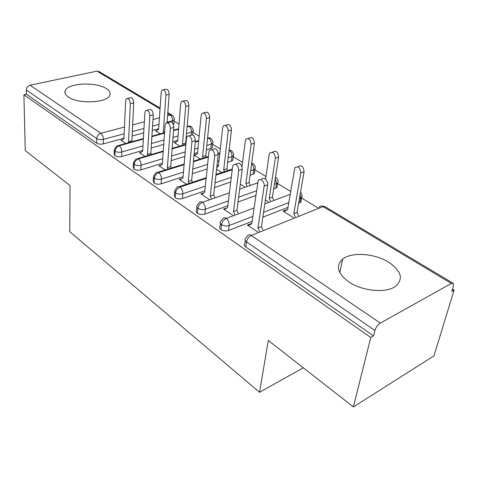 <?xml version="1.0" encoding="UTF-8"?>
<svg xmlns="http://www.w3.org/2000/svg" width="478" height="478" viewBox="0 0 478 478"><rect width="100%" height="100%" fill="white"/><g stroke="black" fill="none" stroke-linecap="round" stroke-linejoin="round"><path stroke-width="0.72" d="M348.934 281.984C337.462 273.41 335.377 265.774 342.672 259.082C351.677 251.733 374.734 253.346 388.775 262.255C401.669 271.146 403.767 279.277 395.049 286.651C385.364 293.378 362.055 291.018 348.934 281.984M68.462 97.082C65.522 95.08 64.422 93.007 65.163 90.856C67.338 83.011 95.857 81.541 106.212 88.526C109.587 90.659 110.782 92.917 109.809 95.307C107.442 102.919 78.332 104.3 68.462 97.082M454.1 290.092L451.8 291.395L453.353 286.304L453.281 283.364L451.334 283.436L380.339 323.092C377.751 324.807 375.935 327.275 374.907 330.501L373.545 335.891L370.773 337.468L353.379 406.915L433.976 355.877L454.1 290.092L452.493 289.118M317.798 207.816L301.534 197.994M290.606 191.403L277.604 183.552M265.935 176.507L254.852 169.821M242.531 162.383L233.204 156.748M220.298 148.963L212.567 144.29M199.147 136.194L192.879 132.412M179.005 124.035L174.076 121.059M353.379 406.915L268.283 340.432L259.56 392.289L303.291 367.785M259.56 392.289L69.722 231.699L70.051 185.572L25.256 150.576L23.9 94.787L26.433 94.238L96.646 143.119L96.759 138.59L26.338 90.001L26.433 94.238M26.338 90.001C26.511 87.528 27.748 85.932 30.048 85.204L96.98 71.15L99.209 71.64L160.1 108.052M370.773 337.468L23.9 94.787M122.458 139.887L120.97 140.299L125.714 143.478M160.381 133.828L155.577 130.805L157.113 130.38M173.896 123.33L173.377 124.567M158.69 128.755L152.279 130.506M143.717 132.848L132.095 136.021M123.957 138.244L103.26 143.902C100.709 144.44 98.504 144.183 96.646 143.119M373.545 335.891L245.782 246.947C244.198 245.74 243.882 244.563 244.832 243.416L245.226 240.577M301.08 200.581L300.799 202.176L298.613 203.252M287.947 207.398L262.84 217.161M252.097 221.344L228.556 230.498C225.927 231.298 223.381 231.011 220.932 229.643C219.527 228.592 219.217 227.54 220.005 226.494L220.364 223.447M251.255 224.015L250.813 223.716L247.389 225.054L257.678 231.95M286.758 210.153L286.286 209.854L283.096 211.103L293.42 217.604M277.21 186.079L276.989 187.496L273.673 188.989M255.748 195.532L238.008 202.009M227.827 205.725L204.847 214.108C202.236 214.855 199.762 214.58 197.426 213.284C196.183 212.357 195.884 211.419 196.53 210.469L196.852 207.243M227.122 207.93L223.507 209.041L232.655 215.172M265.404 199.959L268.295 201.782M254.511 172.289L254.338 173.556L250.054 175.36M230.725 181.999L214.532 187.555M204.847 190.877L182.387 198.585C179.8 199.284 177.392 199.015 175.163 197.784L174.297 195.269L174.578 191.893M204.231 192.7L200.862 193.859L208.97 199.296M240.315 184.161L244.473 186.779M232.906 159.168L232.774 160.285L231.442 161.11L227.648 162.335M218.464 165.304L216.946 165.794M207.135 168.967L192.293 173.765M183.062 176.752L161.074 183.863C158.517 184.508 156.175 184.251 154.047 183.08L153.211 180.833L153.444 177.332M181.945 178.617L179.37 179.453L186.522 184.245M216.57 169.212L221.852 172.54M216.779 167.3L217.293 167.139M212.316 146.662L212.208 147.654L210.798 148.521L206.353 149.877M197.569 152.554L194.193 153.587M184.843 156.443L171.202 160.602M162.371 163.303L140.837 169.875C138.303 170.479 136.021 170.228 133.983 169.116L133.189 167.097L133.374 163.5M161.02 165.119L158.941 165.752L165.215 169.959M194.062 155.033L200.354 158.995M194.062 154.992L196.147 154.352M186.492 137.837L186.091 137.951M177.667 140.383L172.678 141.829M163.733 144.404L151.162 148.037M142.695 150.48L121.585 156.569C119.082 157.137 116.853 156.892 114.905 155.834L114.146 154.024L114.29 150.349M141.231 152.213L139.498 152.721L144.971 156.39M176.137 142.103L174.345 142.623L179.883 146.113M143.352 139.062L119.243 145.778C116.817 146.716 115.425 148.533 115.084 151.233L114.905 155.834M191.308 126.712L189.073 126.317L187.059 126.879M178.581 129.245L173.55 130.643M164.552 133.153L151.885 136.684M250.813 223.716L250.735 224.266M286.286 209.854L286.197 210.428M163.219 151.556L138.489 158.845C136.039 159.837 134.617 161.701 134.228 164.444L133.983 169.116M211.001 138.489L208.772 138.118L207.518 138.489M198.675 141.1L195.275 142.097M185.858 144.876L172.116 148.933M184.12 164.653L158.726 172.588C156.252 173.634 154.794 175.546 154.364 178.336L154.047 183.08M231.645 150.833L229.034 150.612M219.79 153.504L218.225 153.994M208.378 157.071L193.429 161.743M206.149 178.39L180.033 187.059C177.535 188.159 176.047 190.125 175.569 192.963L175.163 197.784M232.224 169.738L215.907 175.151M253.304 163.787L251.685 163.339M229.404 192.813L202.499 202.319C199.977 203.479 198.454 205.504 197.922 208.39L197.426 213.284M257.54 182.883L239.663 189.192M276.057 177.392L275.507 177.057M253.991 207.972L226.219 218.428C223.68 219.653 222.115 221.738 221.523 224.678L220.932 229.643M290.116 194.367L264.818 203.891M127.722 98.378L129.771 97.888C131.952 97.148 133.278 98.827 133.75 102.925L130.345 103.756C129.867 99.645 128.54 97.96 126.365 98.701L125.618 100.846L123.939 138.674L121.514 140.663M133.75 102.925L131.856 140.813L132.215 141.667M130.345 103.756L128.534 141.733L128.899 142.587M128.534 141.733L131.856 140.813M163.38 89.84L165.179 89.41C167.431 88.663 168.758 90.276 169.158 94.262L165.962 95.044C165.555 91.047 164.229 89.428 161.988 90.175L161.176 92.278L158.66 129.174L156.127 131.151M163.673 132.914L163.321 132.083L165.962 95.044M167.073 122.595L169.158 94.262M164.653 131.713L163.321 132.083M147.134 110.227L149.04 109.743C151.371 108.87 152.781 110.579 153.277 114.863L149.847 115.754C149.345 111.458 147.935 109.743 145.611 110.615L144.882 112.7L142.653 151.138L140.066 153.097M153.277 114.863L150.821 153.366L151.317 154.519M149.847 115.754L147.475 154.346L147.971 155.505M147.475 154.346L150.821 153.366M167.545 122.691L169.29 122.219C171.781 121.191 173.287 122.924 173.807 127.423L170.353 128.373C169.827 123.862 168.322 122.123 165.836 123.151L165.125 125.158L162.305 164.217L159.538 166.153M173.807 127.423L170.736 166.541L171.375 168.041M170.353 128.373L167.372 167.587L168.011 169.093M167.372 167.587L170.736 166.541M189.031 135.806L190.585 135.364C193.255 134.151 194.863 135.913 195.412 140.64L191.941 141.655C191.379 136.917 189.772 135.149 187.113 136.361L186.438 138.273L182.954 177.965L180.003 179.871M195.412 140.64L191.672 180.397L192.473 182.273M191.941 141.655L188.284 181.509L189.085 183.397M188.284 181.509L191.672 180.397M211.682 149.638L213.015 149.226C215.877 147.81 217.604 149.59 218.195 154.567L214.7 155.661C214.096 150.672 212.375 148.879 209.525 150.301L208.898 152.088L204.686 192.431L201.525 194.307M218.195 154.567L213.708 194.976L214.694 197.277M214.7 155.661L210.296 196.165L211.288 198.478M210.296 196.165L213.708 194.976M183.038 101.109L184.687 100.691C187.095 99.806 188.505 101.45 188.924 105.614L185.709 106.451C185.285 102.268 183.875 100.625 181.473 101.503L180.684 103.547L177.619 141.028L174.918 142.982M182.978 145.198L182.494 144.075L185.709 106.451M185.948 143.878L185.637 143.155L188.924 105.614M185.637 143.155L182.494 144.075M203.676 112.933L205.152 112.533C207.721 111.499 209.227 113.161 209.669 117.528L206.436 118.419C205.988 114.045 204.482 112.372 201.919 113.406L201.154 115.371L197.486 153.45L194.618 155.386M203.228 158.099L202.6 156.647L206.436 118.419M206.382 157.113L205.761 155.667L209.669 117.528M205.761 155.667L202.6 156.647M225.365 125.361L226.644 124.997C229.386 123.778 230.994 125.469 231.466 130.052L228.221 131.008C227.743 126.407 226.136 124.716 223.393 125.929L222.67 127.799L218.332 166.481L216.761 167.467M224.493 171.662L223.71 169.845L228.221 131.008M227.665 170.616L226.883 168.8L231.466 130.052M226.883 168.8L223.71 169.845M248.19 138.447L249.235 138.124C252.175 136.702 253.896 138.405 254.404 143.227L251.147 144.248C250.633 139.409 248.907 137.7 245.979 139.122L245.304 140.873L241.988 166.631M246.857 185.942L245.889 183.713L251.147 144.248M250.036 184.819L249.074 182.602L254.404 143.227M249.074 182.602L245.889 183.713M235.594 164.235L236.676 163.876C239.741 162.221 241.593 164.02 242.238 169.272L238.731 170.449C238.074 165.179 236.222 163.368 233.168 165.03L232.601 166.673L227.588 207.679L224.206 209.507M242.238 169.272L236.933 210.344L238.128 213.116M238.731 170.449L233.509 211.617L234.704 214.401M233.509 211.617L236.933 210.344M272.239 152.225L273.028 151.968C276.165 150.307 278.017 152.022 278.578 157.113L275.31 158.206C274.742 153.103 272.89 151.377 269.759 153.038L269.15 154.645L265.553 179.119M270.399 200.993L269.234 198.31L275.31 158.206M273.589 199.792L272.424 197.121L278.578 157.113M272.424 197.121L269.234 198.31M261.675 179.381C263.438 176.089 268.463 180.624 267.662 184.819L264.143 186.085C264.932 181.873 259.907 177.32 258.15 180.618L251.757 223.77L248.124 225.55M267.662 184.819L261.442 226.566L262.87 229.864M264.143 186.085L258.006 227.928L259.44 231.244M258.006 227.928L261.442 226.566M298.111 166.589C301.469 164.659 303.458 166.386 304.08 171.763L300.805 172.934C300.178 167.539 298.188 165.806 294.836 167.742L287.553 209.764L283.836 211.569M295.219 216.881L293.827 213.69L300.805 172.934M298.415 215.596L297.023 212.417L304.08 171.763M297.023 212.417L293.827 213.69M30.048 85.204L100.828 133.272L124.453 127.046M132.651 124.883L144.356 121.8M152.978 119.524L159.437 117.821M167.587 115.676L170.168 114.995L167.742 113.543M160.04 108.924L96.98 71.15M172.456 122.876L172.618 120.719C172.642 118.156 171.823 116.244 170.168 114.995L172.409 115.413C173.867 116.507 174.458 117.964 174.171 119.799L172.618 120.719L167.103 122.207M124.155 133.78L103.391 139.373C100.834 139.905 98.623 139.642 96.759 138.59C97.07 135.937 98.426 134.169 100.828 133.272C102.453 134.641 103.308 136.672 103.391 139.373L103.26 143.902M451.334 283.436L323.056 206.586L251.303 235.457L380.339 323.092M374.907 330.501L246.487 241.898L245.782 246.947M452.833 283.096L325.201 206.777L323.056 206.586C321.276 205.648 319.872 205.916 318.844 207.398M251.303 235.457C248.745 236.759 247.144 238.91 246.487 241.898C244.891 240.697 244.575 239.532 245.531 238.391L247.234 236.144C248.178 234.614 249.534 234.387 251.303 235.457M158.989 124.394L152.56 126.126M143.968 128.439L132.316 131.581M142.958 145.945L121.788 151.968C121.741 149.297 120.892 147.236 119.243 145.778L116.996 145.898L114.32 149.435L115.084 151.233C117.038 152.285 119.273 152.536 121.788 151.974L121.585 156.569M187.119 126.18L189.073 126.317C190.746 127.656 191.553 129.592 191.499 132.125L186.474 133.553M174.255 119.094L173.837 124.107M191.254 134.838L191.499 132.125L192.987 131.229C193.733 130.727 193.19 129.233 191.349 126.748M178.031 135.961L173.024 137.383M164.062 139.935L151.448 143.525M210.798 148.521L211.264 144.069L206.813 145.414M198.006 148.066L194.618 149.082M185.243 151.908L171.56 156.025M162.705 158.696L141.106 165.203L140.837 169.875M231.442 161.11L231.985 156.593L228.179 157.806M218.978 160.745L217.454 161.229M207.613 164.372L192.736 169.122M183.468 172.08L161.421 179.113L161.074 183.863M253.101 174.315L253.734 169.732L250.675 170.766M231.298 177.338L215.052 182.841M205.343 186.133L182.811 193.763L182.387 198.585M275.86 188.195L276.583 183.54L274.39 184.329M256.417 190.812L238.624 197.223M228.412 200.903L205.367 209.215L204.847 214.108M299.796 202.791L300.62 198.065L299.437 198.525M288.742 202.63L263.563 212.31M252.79 216.45L229.177 225.526L228.556 230.498M133.434 162.442L134.228 164.444C136.272 165.549 138.566 165.806 141.106 165.203C141.088 162.484 140.215 160.369 138.489 158.845L136.015 159.025L133.434 162.442M207.595 137.748L208.772 138.118C210.523 139.51 211.354 141.494 211.264 144.069L212.68 143.215C213.481 142.671 212.937 141.106 211.043 138.524M193.094 130.44L192.658 134.862M161.421 179.113C161.439 176.352 160.536 174.177 158.726 172.588L157.214 172.122L155.995 172.839L153.528 176.101L154.364 178.336C156.503 179.501 158.851 179.758 161.421 179.119M229.07 150.307L229.422 150.492C231.25 151.938 232.105 153.97 231.985 156.593L233.318 155.78C234.184 155.225 233.64 153.587 231.675 150.863M212.824 142.325L212.208 147.654M174.691 190.465L175.569 192.963C177.804 194.188 180.218 194.456 182.811 193.769C182.865 190.955 181.939 188.72 180.033 187.059C178.796 186.283 177.792 186.396 177.021 187.394L174.691 190.465M233.497 154.776L232.774 160.285M197.014 205.594C196.368 206.532 196.667 207.464 197.922 208.39C200.264 209.681 202.75 209.956 205.367 209.215C205.462 206.353 204.506 204.058 202.499 202.319C201.107 201.453 200.001 201.596 199.171 202.75L197.014 205.594M251.613 163.87C253.209 165.466 253.914 167.419 253.728 169.732L254.971 168.979C254.864 167.736 256.483 167.485 253.334 163.811M255.198 167.856L254.338 173.556M220.591 221.541C219.802 222.581 220.113 223.626 221.523 224.678C223.985 226.034 226.536 226.321 229.177 225.526C229.321 222.617 228.335 220.25 226.219 218.428C224.654 217.466 223.429 217.645 222.539 218.972L220.591 221.541M275.286 178.509L276.577 183.54L277.712 182.853C277.587 181.407 279.463 181.586 276.081 177.41M277.993 181.592L276.989 187.496M300.148 194.421L300.62 198.065L301.624 197.456C301.11 196.446 303.626 197.946 300.543 192.15M301.976 196.058L300.799 202.176M342.672 259.082L339.774 272.597M65.163 90.856L65.157 93.419M167.808 112.659L171.811 115.055M118.598 145.455L143.382 138.56M151.92 136.182L164.587 132.657M173.592 130.153L178.623 128.755M190.519 126.294L188.278 126.007M137.795 158.505L163.261 151.006M172.164 148.383L185.906 144.338M195.329 141.566L198.729 140.562M210.218 138.076L207.912 137.784M157.985 172.217L184.173 164.044M193.482 161.14L208.438 156.473M218.207 153.426L219.856 152.912M230.874 150.421L229.093 150.08M179.232 186.659L206.221 177.714M215.984 174.482L232.308 169.075M241.743 165.95L242.089 165.836M252.545 163.38L251.709 163.129M324.502 206.412L321.688 206.066"/></g></svg>
